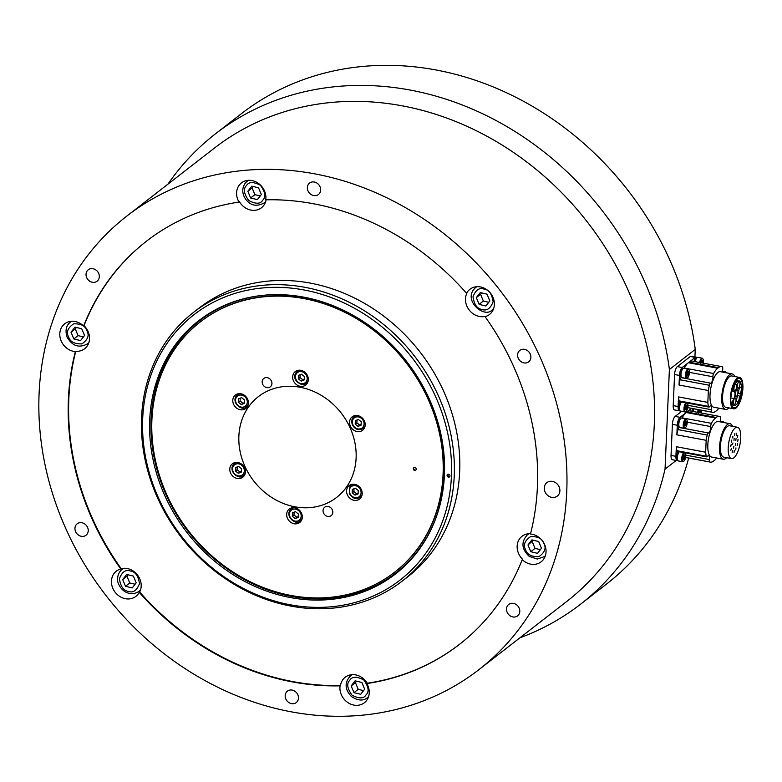<?xml version="1.0" encoding="UTF-8"?>
<svg xmlns="http://www.w3.org/2000/svg" width="782" height="782" viewBox="0 0 782 782"><rect width="100%" height="100%" fill="white"/><g stroke="black" fill="none" stroke-linecap="round" stroke-linejoin="round"><path stroke-width="1.17" d="M673.214 405.604L678.102 406.513A6.383 2.268 100.6 0 0 679.431 410.843L674.543 409.934A6.383 2.268 -79.4 0 1 673.214 405.604L674.573 374.519A6.383 2.268 -79.4 0 1 677.339 366.602L690.35 356.494A6.383 2.268 -79.4 0 1 691.259 356.201L696.146 357.12A6.383 2.268 100.6 0 0 695.237 357.413L690.35 356.494M671.034 455.417L675.922 456.326A6.383 2.268 100.6 0 0 677.251 460.657L672.373 459.738A6.383 2.268 -79.4 0 1 671.034 455.417L672.393 424.333A6.383 2.268 -79.4 0 1 675.159 416.415L681.699 411.332M167.925 184.181A297.727 258.422 52.2 0 1 215.48 133.81L241.345 113.732A297.727 258.422 52.2 0 1 518.583 98.688A297.727 258.422 52.2 0 1 695.257 349.417L669.392 369.495L665.042 469.112A297.727 258.422 52.2 0 1 580.576 604.203A297.727 258.422 52.2 0 1 519.981 637.77M676.195 460.461L665.042 469.112M695.257 349.417L694.924 356.885M679.255 451.898L678.659 451.791A4.252 1.515 100.6 0 0 676.391 455.691A4.252 1.515 100.6 0 0 677.095 460.148L677.701 460.266M675.922 456.326L676.342 446.727A22.971 8.152 100.6 0 0 676.948 450.715A2.659 0.948 100.6 0 0 677.427 451.41L706.742 456.883A2.659 0.948 100.6 0 0 707.427 456.424A4.252 1.515 100.6 0 1 708.521 455.681A4.252 1.515 100.6 0 1 709.323 459.542A2.659 0.948 100.6 0 0 709.753 461.937A22.971 8.152 100.6 0 0 710.359 462.113A22.971 8.152 100.6 0 0 713.634 461.057L714.337 460.52A22.971 8.152 -79.4 0 0 716.693 457.988M677.251 460.657A6.383 2.268 100.6 0 0 677.857 460.559M692.774 408.615A4.252 1.515 100.6 0 0 691.884 411.264M720.623 421.948A4.252 1.515 100.6 0 1 720.535 418.996A2.659 0.948 100.6 0 0 720.105 416.601A22.971 8.152 100.6 0 0 719.499 416.425L690.183 410.941A22.971 8.152 100.6 0 0 686.899 411.997L691.562 408.39M680.721 418.429L680.115 418.311A4.252 1.515 100.6 0 0 677.847 422.221A4.252 1.515 100.6 0 0 678.551 426.679L679.157 426.786M681.992 418.126A2.659 0.948 -79.4 0 1 682.119 417.852A22.971 8.152 -79.4 0 1 686.205 412.544L680.047 417.324A6.383 2.268 100.6 0 0 677.28 425.242L672.393 424.333M676.342 446.727L705.657 452.211L706.175 440.315L676.86 434.841L677.28 425.242M676.86 434.841A22.971 8.152 -79.4 0 1 677.877 429.592A2.659 0.948 -79.4 0 1 679.138 427.49A4.252 1.515 -79.4 0 0 679.548 427.334M706.175 440.315A22.971 8.152 -79.4 0 1 707.182 435.075A2.659 0.948 -79.4 0 1 708.453 432.964A4.252 1.515 -79.4 0 0 710.115 430.784A4.252 1.515 -79.4 0 0 710.76 426.581A2.659 0.948 -79.4 0 1 711.434 423.326A22.971 8.152 -79.4 0 1 715.51 418.018L716.214 417.48L686.899 411.997M723.624 422.505A22.971 8.152 100.6 0 0 723.585 422.339A2.659 0.948 100.6 0 0 723.115 421.654A2.659 0.948 100.6 0 0 722.431 422.114L720.574 421.772M719.499 416.425A22.971 8.152 100.6 0 0 716.214 417.48M705.657 452.211A22.971 8.152 100.6 0 0 706.263 456.199A2.659 0.948 100.6 0 0 706.742 456.883M726.693 457.695A18.074 6.422 -79.4 0 1 723.33 459.23L711.61 457.04A18.074 6.422 -79.4 0 1 708.619 438.086A18.074 6.422 -79.4 0 1 718.247 421.498L729.968 423.688A18.074 6.422 -79.4 0 1 732.548 426.337M730.505 445.994L731.121 444.626L730.73 446.718L730.505 445.994M731.238 440.853L731.776 440.022L731.385 442.113L731.238 440.853M732.842 436.258L732.822 438.008L732.842 436.258M734.885 433.453L734.64 435.496L734.885 433.453M736.605 433.218L736.37 435.251L736.605 433.218M737.768 435.31L737.524 437.353L737.768 435.31M738.061 439.171L737.817 441.214L738.061 439.171M737.397 443.775L737.162 445.818L737.397 443.775M735.96 447.881L735.725 449.924L735.96 447.881M734.054 452.387L734.298 450.344L734.054 452.387M732.128 452.651L732.568 450.588L732.128 452.651M730.828 450.315L731.405 448.497L730.828 450.315M732.353 444.362L732.959 442.993L732.353 444.362M734.112 438.467L734.005 440.364L734.112 438.467M736.048 438.585L735.803 440.628L736.048 438.585M735.725 443.462L735.491 445.505L735.725 443.462M733.516 448.262L733.887 446.17L733.516 448.262M728.208 447.773A15.953 5.66 -79.4 0 1 737.397 427.246A15.953 5.66 -79.4 0 1 740.036 443.961A15.953 5.66 -79.4 0 1 731.541 458.594A15.953 5.66 -79.4 0 1 728.208 447.773M731.541 458.594L723.721 457.138A15.953 5.66 -79.4 0 1 720.398 446.317A15.953 5.66 -79.4 0 1 729.577 425.779L737.397 427.246M723.33 459.23A18.074 6.422 -79.4 0 1 719.557 446.962A18.074 6.422 -79.4 0 1 729.968 423.688M698.668 413.228L699.333 410.941L700.271 410.501L700.398 412.847M700.545 412.339L699.01 412.055M698.14 412.427A4.252 1.515 -79.4 0 1 699.02 409.788M701.229 410.198A4.252 1.515 -79.4 0 1 701.102 412.984M698.297 409.651A4.79 1.701 100.6 0 0 697.466 412.3M693.898 408.83A4.79 1.701 100.6 0 0 693.067 411.479M684.924 425.946L685.315 421.821L686.254 421.381L685.863 425.506L684.924 425.946M685.863 425.506L684.827 425.31M686.528 423.218L684.993 422.935M683.986 426.385A4.252 1.515 -79.4 0 1 684.797 421.097A4.252 1.515 -79.4 0 1 686.879 419.905A4.252 1.515 -79.4 0 1 687.075 423.942A4.252 1.515 -79.4 0 1 685.433 427.637A4.252 1.515 -79.4 0 1 683.986 426.385M686.704 419.67A4.79 1.701 100.6 0 0 686.547 419.338A4.79 1.701 100.6 0 0 685.98 418.869A4.79 1.701 100.6 0 0 684.563 419.993A4.79 1.701 100.6 0 0 683.292 426.63A4.79 1.701 100.6 0 0 684.221 428.272A4.79 1.701 100.6 0 0 684.924 428.037A4.79 1.701 100.6 0 0 685.188 427.793M685.98 418.869L681.581 418.047A4.79 1.701 100.6 0 0 679.03 422.436A4.79 1.701 100.6 0 0 679.822 427.451L684.221 428.272M683.458 459.415L683.849 455.3L684.797 454.86L684.406 458.975L683.458 459.415M684.406 458.975L683.37 458.78M685.071 456.698L683.527 456.405M682.52 459.855A4.252 1.515 -79.4 0 1 683.331 454.567A4.252 1.515 -79.4 0 1 685.413 453.374A4.252 1.515 -79.4 0 1 685.609 457.411A4.252 1.515 -79.4 0 1 683.967 461.106A4.252 1.515 -79.4 0 1 682.52 459.855M683.791 452.592A4.79 1.701 100.6 0 0 683.097 453.462A4.79 1.701 100.6 0 0 681.826 460.109A4.79 1.701 100.6 0 0 682.764 461.751A4.79 1.701 100.6 0 0 683.458 461.517A4.79 1.701 100.6 0 0 683.722 461.263M685.237 453.14A4.79 1.701 100.6 0 0 685.1 452.837L685.413 453.374M679.392 451.771A4.79 1.701 100.6 0 0 677.427 456.854A4.79 1.701 100.6 0 0 678.365 460.93L682.764 461.751M237.22 466.932L237.102 469.728L239.957 472.005L241.325 471.468M235.431 471.028L238.285 473.296L241.296 472.123L241.442 468.672L238.588 466.395L235.587 467.577L235.431 471.028L237.102 469.728M239.957 472.005L238.285 473.296M240.221 398.194L240.103 400.99L242.958 403.268L244.326 402.73M238.588 398.83L238.432 402.28L241.286 404.558L244.297 403.385L244.443 399.925L241.589 397.657L238.588 398.83M240.103 400.99L238.432 402.28M242.958 403.268L241.286 404.558M300.112 374.734L299.995 377.53L302.849 379.808L304.218 379.27M301.481 374.197L298.47 375.37L298.323 378.82L301.178 381.098L304.188 379.925L304.335 376.465L301.481 374.197M299.995 377.53L298.323 378.82M302.849 379.808L301.178 381.098M357.003 420.012L356.875 422.808L359.73 425.085L361.098 424.548M361.225 421.752L358.361 419.475L355.36 420.657L355.204 424.108L358.068 426.376L361.069 425.203L361.225 421.752M356.875 422.808L355.204 424.108M359.73 425.085L358.068 426.376M354.002 488.75L353.875 491.546L356.729 493.823L358.097 493.286M358.068 493.941L358.224 490.49L355.36 488.212L352.359 489.395L352.203 492.846L355.067 495.114L358.068 493.941M353.875 491.546L352.203 492.846M356.729 493.823L355.067 495.114M294.11 512.21L293.983 515.006L296.847 517.283L298.206 516.746M295.176 518.574L298.186 517.401L298.333 513.95L295.479 511.672L292.468 512.855L292.321 516.306L295.176 518.574L296.847 517.283M293.983 515.006L292.321 516.306M415.916 470.021A1.593 1.388 52.2 0 1 413.991 467.548M349.857 486.746A7.439 6.461 52.2 0 1 351.069 485.466A8.504 7.38 52.2 0 1 351.538 484.429M361.304 497.02A8.504 7.38 52.2 0 1 360.209 497.215A7.439 6.461 52.2 0 0 362.134 494.439M354.08 416.708A8.504 7.38 52.2 0 1 354.539 415.692M364.304 428.282A8.504 7.38 52.2 0 1 363.21 428.477A7.439 6.461 52.2 0 0 365.135 425.701M297.199 371.43A8.504 7.38 52.2 0 1 297.649 370.414M307.424 383.004A8.504 7.38 52.2 0 1 306.319 383.19A7.439 6.461 52.2 0 1 301.441 384.294M247.532 406.464A8.504 7.38 52.2 0 1 246.438 406.65C242.244 412.261 229.869 401.733 237.298 394.9A8.504 7.38 52.2 0 1 237.767 393.874M245.362 472.621A7.439 6.461 52.2 0 1 243.417 475.407C239.243 480.998 226.868 470.471 234.297 463.648A8.504 7.38 52.2 0 1 234.766 462.612M244.531 475.202A8.504 7.38 52.2 0 1 243.437 475.397M302.253 517.899A7.439 6.461 52.2 0 1 300.308 520.685C296.134 526.276 283.758 515.749 291.178 508.926A8.504 7.38 52.2 0 1 291.647 507.889M301.422 520.48A8.504 7.38 52.2 0 1 300.317 520.675M262.175 381.724A5.318 4.614 -127.8 0 0 264.961 386.875A5.318 4.614 -127.8 0 0 270.318 386.836A5.318 4.614 -127.8 0 0 270.699 379.808A5.318 4.614 -127.8 0 0 263.798 378.439A5.318 4.614 -127.8 0 0 262.175 381.724M323.044 510.519A5.318 4.614 -127.8 0 0 325.83 515.67A5.318 4.614 -127.8 0 0 331.187 515.631A5.318 4.614 -127.8 0 0 331.568 508.603A5.318 4.614 -127.8 0 0 324.667 507.235A5.318 4.614 -127.8 0 0 323.044 510.519M413.277 468.672A1.593 1.388 -127.8 0 0 415.721 470.207A1.593 1.388 -127.8 0 0 413.766 467.685A1.593 1.388 -127.8 0 0 413.277 468.672M286.671 514.312A8.504 7.38 -127.8 0 0 291.139 522.552A8.504 7.38 -127.8 0 0 299.711 522.493A8.504 7.38 -127.8 0 0 300.327 511.242A8.504 7.38 -127.8 0 0 289.272 509.053A8.504 7.38 -127.8 0 0 286.671 514.312M229.791 469.034A8.504 7.38 -127.8 0 0 234.248 477.274A8.504 7.38 -127.8 0 0 242.821 477.216A8.504 7.38 -127.8 0 0 243.437 465.964A8.504 7.38 -127.8 0 0 232.391 463.775A8.504 7.38 -127.8 0 0 229.791 469.034M232.792 400.296A8.504 7.38 -127.8 0 0 237.249 408.536A8.504 7.38 -127.8 0 0 245.822 408.478A8.504 7.38 -127.8 0 0 246.438 397.227A8.504 7.38 -127.8 0 0 235.392 395.037A8.504 7.38 -127.8 0 0 232.792 400.296M292.673 376.836A8.504 7.38 -127.8 0 0 297.14 385.076A8.504 7.38 -127.8 0 0 305.713 385.018A8.504 7.38 -127.8 0 0 306.329 373.767A8.504 7.38 -127.8 0 0 295.283 371.577A8.504 7.38 -127.8 0 0 292.673 376.836M349.564 422.114A8.504 7.38 -127.8 0 0 354.031 430.354A8.504 7.38 -127.8 0 0 362.594 430.296A8.504 7.38 -127.8 0 0 363.21 419.044A8.504 7.38 -127.8 0 0 352.164 416.855A8.504 7.38 -127.8 0 0 349.564 422.114M346.563 490.852A8.504 7.38 -127.8 0 0 351.03 499.092A8.504 7.38 -127.8 0 0 359.593 499.033A8.504 7.38 -127.8 0 0 360.209 487.782A8.504 7.38 -127.8 0 0 349.163 485.593A8.504 7.38 -127.8 0 0 346.563 490.852M238.872 436.082A63.801 55.375 -127.8 0 0 272.351 497.88A63.801 55.375 -127.8 0 0 336.612 497.43A63.801 55.375 -127.8 0 0 341.235 413.082A63.801 55.375 -127.8 0 0 258.373 396.63A63.801 55.375 -127.8 0 0 238.872 436.082M151.904 419.826A158.433 137.515 -127.8 0 0 235.05 573.294A158.433 137.515 -127.8 0 0 394.636 572.189A158.433 137.515 -127.8 0 0 406.122 362.721A158.433 137.515 -127.8 0 0 200.348 321.871A158.433 137.515 -127.8 0 0 151.904 419.826M394.842 572.033A158.433 137.515 -127.8 0 0 395.047 571.867A158.433 137.515 -127.8 0 0 406.542 362.398A158.433 137.515 -127.8 0 0 200.769 321.549A158.433 137.515 -127.8 0 0 200.563 321.715M132.236 587.927L136.185 582.834L133.399 576.109L126.655 574.467L122.706 579.55L125.491 586.275L132.236 587.927M125.491 586.275L129.753 582.971L135.1 584.232M122.706 579.55L126.967 576.246L129.753 582.971M128.092 574.819L126.967 576.246M73.821 338.948L80.566 340.59L84.524 335.498L81.739 328.772L74.994 327.13L71.035 332.213L73.821 338.948L78.083 335.634L83.439 336.895M71.035 332.213L75.297 328.909L78.083 335.634M76.431 327.482L75.297 328.909M247.845 191.258L250.631 197.983L257.376 199.625L261.335 194.542L258.539 187.817L251.804 186.175L247.845 191.258L252.107 187.944L254.893 194.679L260.25 195.94M250.631 197.983L254.893 194.679M253.241 186.517L252.107 187.944M480.275 292.546L476.316 297.629L479.102 304.364L485.847 306.006L489.806 300.923L487.02 294.188L480.275 292.546M476.316 297.629L480.578 294.325L483.374 301.05L479.102 304.364M481.712 292.898L480.578 294.325M483.374 301.05L488.721 302.311M538.681 541.525L531.936 539.883L527.987 544.966L530.773 551.701L537.517 553.343L541.467 548.26L538.681 541.525M533.373 540.235L527.987 544.966M530.773 551.701L535.035 548.387L540.382 549.648M532.249 541.662L535.035 548.387M364.656 689.216L361.87 682.481L355.126 680.839L351.177 685.931L353.963 692.657L360.707 694.299L364.656 689.216M353.963 692.657L358.224 689.353L363.581 690.604M351.177 685.931L355.439 682.618L358.224 689.353M356.572 681.19L355.439 682.618M478.946 669.627L566.539 601.632A287.092 249.184 -127.8 0 0 587.37 222.049A287.092 249.184 -127.8 0 0 214.493 148.033L126.889 216.028A287.092 249.184 -127.8 0 0 39.1 393.532A287.092 249.184 -127.8 0 0 189.752 671.621A287.092 249.184 -127.8 0 0 478.946 669.627A287.092 249.184 -127.8 0 0 499.766 290.044A287.092 249.184 -127.8 0 0 126.889 216.028M448.037 474.166A1.593 1.388 -127.8 0 0 449.846 476.502M448.457 477.147A1.593 1.388 -127.8 0 0 449.621 474.811A1.593 1.388 -127.8 0 0 447.148 475.964A1.593 1.388 -127.8 0 0 448.457 477.147M544.262 487.919A8.504 7.38 -127.8 0 0 548.72 496.159A8.504 7.38 -127.8 0 0 557.292 496.101A8.504 7.38 -127.8 0 0 557.908 484.85A8.504 7.38 -127.8 0 0 546.862 482.66A8.504 7.38 -127.8 0 0 544.262 487.919M141.571 417.5A170.134 147.671 52.2 0 1 193.594 312.311A170.134 147.671 52.2 0 1 414.568 356.172A170.134 147.671 52.2 0 1 402.222 581.104A170.134 147.671 52.2 0 1 230.856 582.297A170.134 147.671 52.2 0 1 141.571 417.5M142.695 418.507A168.003 145.823 -127.8 0 0 368.312 598.093A168.003 145.823 -127.8 0 0 380.218 325.468A168.003 145.823 -127.8 0 0 142.695 418.507M73.791 351.392A15.953 13.841 -127.8 0 0 75.355 351.597L75.776 351.274A15.953 13.841 -127.8 0 0 84.642 348.723A15.953 13.841 -127.8 0 0 84.026 325.674L83.615 325.996A15.953 13.841 -127.8 0 0 64.662 323.846A15.953 13.841 -127.8 0 0 60.625 339.554A15.953 13.841 -127.8 0 0 73.791 351.392M87.476 343.836A15.953 13.841 -127.8 0 0 88.444 343.728M70.751 321.363A15.953 13.841 -127.8 0 0 70.527 321.988M466.58 293.318L467.001 292.996A15.953 13.841 -127.8 0 0 479.493 316.485A15.953 13.841 -127.8 0 0 485.475 316.319L485.055 316.642A15.953 13.841 -127.8 0 0 489.503 314.472A15.953 13.841 -127.8 0 0 490.656 293.377A15.953 13.841 -127.8 0 0 469.943 289.272A15.953 13.841 -127.8 0 0 466.58 293.318A255.196 221.501 -127.8 0 0 265.753 199.811A15.953 13.841 -127.8 0 0 258.236 183.242A15.953 13.841 -127.8 0 0 241.472 182.89A15.953 13.841 -127.8 0 0 239.028 202.088L239.448 201.766A15.953 13.841 -127.8 0 0 251.012 210.114A15.953 13.841 -127.8 0 0 261.452 207.768A15.953 13.841 -127.8 0 0 266.115 199.801M264.287 202.87A15.953 13.841 -127.8 0 0 265.254 202.763M247.562 180.398A15.953 13.841 -127.8 0 0 247.327 181.033M492.758 309.252A15.953 13.841 -127.8 0 0 493.422 309.183M476.033 286.779A15.953 13.841 -127.8 0 0 475.808 287.414M530.558 533.705A15.953 13.841 -127.8 0 0 522.024 536.276A15.953 13.841 -127.8 0 0 522.64 559.335L522.22 559.658A15.953 13.841 -127.8 0 0 530.734 564.145A15.953 13.841 -127.8 0 0 541.164 561.799A15.953 13.841 -127.8 0 0 544.927 545.308A15.953 13.841 -127.8 0 0 530.47 534.047A255.196 221.501 -127.8 0 0 485.055 316.642M544.419 556.588A15.953 13.841 -127.8 0 0 545.093 556.52M527.811 533.832A15.953 13.841 -127.8 0 0 527.469 534.751M353.923 705.1A15.953 13.841 -127.8 0 0 364.363 702.764A15.953 13.841 -127.8 0 0 366.807 683.556L367.217 683.233A15.953 13.841 -127.8 0 0 345.214 677.241A15.953 13.841 -127.8 0 0 340.493 685.521L340.082 685.843A15.953 13.841 -127.8 0 0 353.923 705.1M367.608 697.544A15.953 13.841 -127.8 0 0 368.283 697.476M351.01 674.788A15.953 13.841 -127.8 0 0 350.659 675.707M125.452 598.729A15.953 13.841 -127.8 0 0 135.882 596.383A15.953 13.841 -127.8 0 0 139.245 592.336L139.665 592.013A15.953 13.841 -127.8 0 0 137.349 574.829A15.953 13.841 -127.8 0 0 121.19 568.69L120.77 569.013A15.953 13.841 -127.8 0 0 116.332 571.183A15.953 13.841 -127.8 0 0 112.285 586.891A15.953 13.841 -127.8 0 0 125.452 598.729M139.137 591.163A15.953 13.841 -127.8 0 0 140.105 591.055M122.53 568.416A15.953 13.841 -127.8 0 0 122.188 569.325M313.709 195.559A7.234 6.276 -127.8 0 0 318.44 194.503A7.234 6.276 -127.8 0 0 318.968 184.943A7.234 6.276 -127.8 0 0 309.574 183.076A7.234 6.276 -127.8 0 0 307.746 190.192A7.234 6.276 -127.8 0 0 313.709 195.559M523.94 362.897A7.234 6.276 -127.8 0 0 528.671 361.841A7.234 6.276 -127.8 0 0 529.199 352.281A7.234 6.276 -127.8 0 0 519.805 350.414A7.234 6.276 -127.8 0 0 517.977 357.53A7.234 6.276 -127.8 0 0 523.94 362.897M512.855 616.939A7.234 6.276 -127.8 0 0 517.586 615.874A7.234 6.276 -127.8 0 0 518.104 606.314A7.234 6.276 -127.8 0 0 508.711 604.447A7.234 6.276 -127.8 0 0 506.883 611.573A7.234 6.276 -127.8 0 0 512.855 616.939M291.53 703.634A7.234 6.276 -127.8 0 0 296.261 702.578A7.234 6.276 -127.8 0 0 296.779 693.018A7.234 6.276 -127.8 0 0 287.395 691.151A7.234 6.276 -127.8 0 0 285.557 698.267A7.234 6.276 -127.8 0 0 291.53 703.634M81.299 536.296A7.234 6.276 -127.8 0 0 86.03 535.24A7.234 6.276 -127.8 0 0 86.548 525.68A7.234 6.276 -127.8 0 0 77.154 523.813A7.234 6.276 -127.8 0 0 75.326 530.929A7.234 6.276 -127.8 0 0 81.299 536.296M92.384 282.263A7.234 6.276 -127.8 0 0 97.115 281.197A7.234 6.276 -127.8 0 0 97.642 271.637A7.234 6.276 -127.8 0 0 88.249 269.78A7.234 6.276 -127.8 0 0 86.421 276.896A7.234 6.276 -127.8 0 0 92.384 282.263M239.028 202.088A255.196 221.501 -127.8 0 0 146.449 241.227A255.196 221.501 -127.8 0 0 83.615 325.996M366.807 683.556A255.196 221.501 -127.8 0 0 459.386 644.427A255.196 221.501 -127.8 0 0 522.22 559.658M139.245 592.336A255.196 221.501 -127.8 0 0 340.082 685.843M75.355 351.597A255.196 221.501 -127.8 0 0 120.77 569.013M139.665 592.013A255.196 221.501 -127.8 0 0 340.493 685.521M75.776 351.274A255.196 221.501 -127.8 0 0 121.19 568.69M367.217 683.233A255.196 221.501 -127.8 0 0 459.591 644.26M146.654 241.071A255.196 221.501 -127.8 0 0 84.026 325.674M402.222 581.104L407.647 576.901A170.134 147.671 -127.8 0 0 419.983 351.959A170.134 147.671 -127.8 0 0 199.019 308.108L193.594 312.311M149.724 419.826A160.349 139.176 -127.8 0 0 267.894 591.554A160.349 139.176 -127.8 0 0 435.437 519.316A160.349 139.176 -127.8 0 0 407.021 362.017A160.349 139.176 -127.8 0 0 261.696 295.469A160.349 139.176 -127.8 0 0 149.724 419.826M262.175 295.42A159.782 138.688 -127.8 0 0 151.082 419.279A159.782 138.688 -127.8 0 0 268.588 590.312A159.782 138.688 -127.8 0 0 435.603 518.867M688.668 458.066A297.727 258.422 52.2 0 1 606.431 584.134L580.576 604.203M215.48 133.81A297.727 258.422 52.2 0 1 492.719 118.766A297.727 258.422 52.2 0 1 669.392 369.495M733.34 402.339A3.402 1.212 100.6 0 0 734.044 404.656A3.402 1.212 100.6 0 0 735.862 401.528A3.402 1.212 100.6 0 0 735.295 397.96A3.402 1.212 100.6 0 0 733.34 402.339M735.305 394.148A3.402 1.212 100.6 0 0 736.018 396.454A3.402 1.212 100.6 0 0 737.827 393.326A3.402 1.212 100.6 0 0 737.27 389.768A3.402 1.212 100.6 0 0 735.305 394.148M733.936 388.537A3.402 1.212 100.6 0 0 734.65 390.844A3.402 1.212 100.6 0 0 736.468 387.725A3.402 1.212 100.6 0 0 735.901 384.158A3.402 1.212 100.6 0 0 733.936 388.537M737.279 385.946A3.402 1.212 100.6 0 0 737.983 388.253A3.402 1.212 100.6 0 0 739.801 385.135A3.402 1.212 100.6 0 0 739.234 381.567A3.402 1.212 100.6 0 0 737.279 385.946M738.648 391.557A3.402 1.212 100.6 0 0 739.352 393.864A3.402 1.212 100.6 0 0 741.17 390.736A3.402 1.212 100.6 0 0 740.603 387.178A3.402 1.212 100.6 0 0 738.648 391.557M736.673 399.749A3.402 1.212 100.6 0 0 737.387 402.065A3.402 1.212 100.6 0 0 739.195 398.937A3.402 1.212 100.6 0 0 738.638 395.369A3.402 1.212 100.6 0 0 736.673 399.749M733.985 398.507A4.252 1.515 100.6 0 0 734.288 391.596L732.666 390.56A12.444 4.418 100.6 0 1 738.931 380.883A12.444 4.418 100.6 0 1 740.671 382.623L741.424 385.702A12.444 4.418 100.6 0 1 739.645 398.918A12.444 4.418 100.6 0 1 734.357 405.34A12.444 4.418 100.6 0 1 732.157 402.222L733.985 398.507L730.75 397.901M730.877 401.977L732.157 402.222M731.776 390.394L732.666 390.56M730.759 397.676A14.995 5.327 100.6 0 0 733.887 407.842A14.995 5.327 100.6 0 0 741.874 394.089A14.995 5.327 100.6 0 0 739.401 378.371A14.995 5.327 100.6 0 0 730.759 397.676M742.9 388.253A15.953 5.66 -79.4 0 1 733.712 408.791A15.953 5.66 -79.4 0 1 731.072 392.065A15.953 5.66 -79.4 0 1 739.577 377.432A15.953 5.66 -79.4 0 1 742.9 388.253M733.712 408.791L725.901 407.324A15.953 5.66 -79.4 0 1 723.262 390.609A15.953 5.66 -79.4 0 1 731.757 375.966L739.577 377.432M728.863 407.881A18.074 6.422 -79.4 0 1 725.51 409.416A18.074 6.422 -79.4 0 1 721.737 397.148A18.074 6.422 -79.4 0 1 732.148 373.884A18.074 6.422 -79.4 0 1 734.728 376.523M725.51 409.416L713.78 407.227A18.074 6.422 -79.4 0 1 710.007 394.959A18.074 6.422 -79.4 0 1 720.418 371.685L732.148 373.884M718.863 408.175A22.971 8.152 -79.4 0 1 716.508 410.706L715.813 411.244A22.971 8.152 100.6 0 1 712.529 412.31A22.971 8.152 100.6 0 1 711.923 412.124A2.659 0.948 100.6 0 1 711.493 409.729A4.252 1.515 100.6 0 0 710.691 405.868A4.252 1.515 100.6 0 0 709.597 406.611A2.659 0.948 100.6 0 1 708.912 407.07L679.597 401.596A2.659 0.948 100.6 0 1 679.128 400.912A22.971 8.152 100.6 0 1 678.522 396.924L707.827 402.398A22.971 8.152 100.6 0 0 708.443 406.386A2.659 0.948 100.6 0 0 708.912 407.07M725.804 372.691A22.971 8.152 100.6 0 0 725.764 372.525A2.659 0.948 100.6 0 0 725.285 371.841A2.659 0.948 100.6 0 0 724.601 372.31L722.754 371.958M707.827 402.398L708.345 390.501A22.971 8.152 -79.4 0 1 709.362 385.262A2.659 0.948 -79.4 0 1 710.623 383.16A4.252 1.515 -79.4 0 0 712.294 380.971A4.252 1.515 -79.4 0 0 712.93 376.768A2.659 0.948 -79.4 0 1 713.614 373.513A22.971 8.152 -79.4 0 1 717.69 368.214L718.394 367.667A22.971 8.152 100.6 0 1 721.669 366.611A22.971 8.152 100.6 0 1 722.275 366.787A2.659 0.948 100.6 0 1 722.705 369.182A4.252 1.515 100.6 0 0 722.793 372.134M684.162 368.312A2.659 0.948 -79.4 0 1 684.299 368.039A22.971 8.152 -79.4 0 1 688.375 362.731L682.217 367.511A6.383 2.268 100.6 0 0 679.46 375.428L674.573 374.519M681.728 377.52A4.252 1.515 -79.4 0 1 681.308 377.677A2.659 0.948 -79.4 0 0 680.047 379.778A22.971 8.152 -79.4 0 0 679.04 385.027L679.46 375.428M708.345 390.501L679.04 385.027M721.669 366.611L692.353 361.128A22.971 8.152 100.6 0 0 689.079 362.193L695.237 357.413M679.431 410.843A6.383 2.268 100.6 0 0 680.037 410.745M694.054 361.45A4.252 1.515 100.6 0 1 696.312 357.628L696.909 357.736A6.383 2.268 100.6 0 0 696.146 357.12M678.102 406.513L678.522 396.924M682.891 368.615L682.295 368.498A4.252 1.515 100.6 0 0 680.027 372.408A4.252 1.515 100.6 0 0 680.731 376.865L681.337 376.973M681.435 402.085L680.829 401.977A4.252 1.515 100.6 0 0 678.561 405.878A4.252 1.515 100.6 0 0 679.265 410.335L679.871 410.452M687.095 376.132L687.486 372.017L688.434 371.567L688.043 375.692L687.095 376.132M688.043 375.692L687.007 375.497M688.707 373.405L687.163 373.122M686.156 376.572A4.252 1.515 -79.4 0 1 686.967 371.284A4.252 1.515 -79.4 0 1 689.05 370.091A4.252 1.515 -79.4 0 1 689.245 374.128A4.252 1.515 -79.4 0 1 687.603 377.823A4.252 1.515 -79.4 0 1 686.156 376.572M688.874 369.857A4.79 1.701 100.6 0 0 688.727 369.524A4.79 1.701 100.6 0 0 688.15 369.055A4.79 1.701 100.6 0 0 686.733 370.179A4.79 1.701 100.6 0 0 685.462 376.826A4.79 1.701 100.6 0 0 686.401 378.468A4.79 1.701 100.6 0 0 687.095 378.234A4.79 1.701 100.6 0 0 687.358 377.98M688.15 369.055L683.761 368.234A4.79 1.701 100.6 0 0 681.21 372.623A4.79 1.701 100.6 0 0 682.002 377.638L686.401 378.468M700.838 363.415L701.503 361.137L702.441 360.688L702.578 363.043M702.725 362.535L701.18 362.242M700.31 362.613A4.252 1.515 -79.4 0 1 703.067 359.212A4.252 1.515 -79.4 0 1 703.282 363.171M702.891 358.977A4.79 1.701 100.6 0 0 702.735 358.645A4.79 1.701 100.6 0 0 702.168 358.176A4.79 1.701 100.6 0 0 700.75 359.3A4.79 1.701 100.6 0 0 699.636 362.496M702.168 358.176L697.769 357.354A4.79 1.701 100.6 0 0 695.237 361.665M685.638 409.602L685.364 407.764L686.029 405.487L686.967 405.047L686.576 409.162L685.638 409.602M686.576 409.162L685.54 408.966M687.241 406.884L685.706 406.591M684.69 410.051A4.252 1.515 -79.4 0 1 685.511 404.753A4.252 1.515 -79.4 0 1 687.593 403.561A4.252 1.515 -79.4 0 1 687.789 407.598A4.252 1.515 -79.4 0 1 686.146 411.293A4.252 1.515 -79.4 0 1 684.69 410.051M685.97 402.789A4.79 1.701 100.6 0 0 685.276 403.649A4.79 1.701 100.6 0 0 684.006 410.296A4.79 1.701 100.6 0 0 684.934 411.938A4.79 1.701 100.6 0 0 685.638 411.703A4.79 1.701 100.6 0 0 685.902 411.449M687.417 403.336A4.79 1.701 100.6 0 0 687.28 403.033L687.593 403.561M681.572 401.968A4.79 1.701 100.6 0 0 679.607 407.051A4.79 1.701 100.6 0 0 680.536 411.117L684.934 411.938M731.395 394.333L731.16 396.376L731.395 394.333M675.159 416.415L680.047 417.324M715.51 418.018L686.205 412.544M709.323 459.542L685.804 455.144M709.753 461.937L685.609 457.421M711.434 423.326L682.119 417.852M710.76 426.581L687.261 422.192M708.453 432.964L679.138 427.49M707.182 435.075L677.877 429.592M706.263 456.199L676.948 450.715M243.652 467.802A6.383 5.533 -127.8 0 0 233.495 465.906A6.383 5.533 -127.8 0 0 238.178 475.827A6.383 5.533 -127.8 0 0 243.652 467.802M235.861 462.426L234.297 463.648A7.439 6.461 52.2 0 1 237.464 462.445M246.389 405.047A6.383 5.533 -127.8 0 0 241.706 395.125A6.383 5.533 -127.8 0 0 236.232 403.15A6.383 5.533 -127.8 0 0 246.389 405.047M248.363 403.883A7.439 6.461 52.2 0 1 247.63 405.379A7.439 6.461 52.2 0 1 246.418 406.66L247.992 405.447M238.862 393.678L237.298 394.9A7.439 6.461 52.2 0 1 240.465 393.708M301.07 383.62A6.383 5.533 -127.8 0 0 306.534 375.604A6.383 5.533 -127.8 0 0 296.378 373.708A6.383 5.533 -127.8 0 0 301.07 383.62M298.753 370.218L297.18 371.44A7.439 6.461 52.2 0 1 300.356 370.248M308.255 380.423A7.439 6.461 52.2 0 1 306.309 383.2L301.285 384.343C291.93 380.091 294.491 373.503 297.18 371.44M353.005 424.968A6.383 5.533 -127.8 0 0 363.161 426.864A6.383 5.533 -127.8 0 0 358.479 416.953A6.383 5.533 -127.8 0 0 353.005 424.968M352.555 424.988A7.439 6.461 52.2 0 1 354.07 416.728A7.439 6.461 52.2 0 1 357.247 415.525M350.268 487.733A6.383 5.533 -127.8 0 0 354.95 497.645A6.383 5.533 -127.8 0 0 360.424 489.63A6.383 5.533 -127.8 0 0 350.268 487.733M352.643 484.244L351.069 485.466A7.439 6.461 52.2 0 1 354.246 484.273M295.586 509.15A6.383 5.533 -127.8 0 0 290.122 517.166A6.383 5.533 -127.8 0 0 300.268 519.062A6.383 5.533 -127.8 0 0 295.586 509.15M292.751 507.704L291.178 508.926A7.439 6.461 52.2 0 1 294.355 507.733M123.507 568.309L122.08 569.413A13.822 11.994 52.2 0 1 123.888 568.279M140.574 589.775A13.822 11.994 52.2 0 1 139.03 591.251L140.457 590.146M128.444 591.368C123.624 590.791 120.614 586.578 119.392 578.739C122.06 571.857 125.755 569.276 130.447 571.016C135.257 571.603 138.277 575.806 139.499 583.646C136.821 590.527 133.136 593.108 128.444 591.368M71.426 321.294L70.419 322.076A13.822 11.994 52.2 0 1 71.592 321.285M88.913 342.438A13.822 11.994 52.2 0 1 87.369 343.914L88.786 342.809M68.572 336.827C66.079 332.242 67.76 327.912 73.625 323.816C81.093 323.621 85.551 325.977 86.988 330.894C89.48 335.468 87.799 339.799 81.934 343.894C74.466 344.09 70.009 341.734 68.572 336.827M245.372 182.968A13.822 11.994 52.2 0 1 247.229 181.121A13.822 11.994 52.2 0 1 248.402 180.319M265.714 201.482A13.822 11.994 52.2 0 1 264.179 202.958L265.597 201.854M246.379 185.686C248.705 181.698 253.407 181.571 260.484 185.314C265.284 192.001 266.046 196.937 262.791 200.114C260.474 204.102 255.773 204.229 248.686 200.485C243.896 193.799 243.124 188.863 246.379 185.686M493.706 308.391A13.822 11.994 52.2 0 1 492.65 309.33L493.657 308.548M492.65 309.33C485.231 319.789 461.272 299.868 475.7 287.493A13.822 11.994 52.2 0 1 476.873 286.701M484.068 289.105C488.877 289.682 491.898 293.895 493.119 301.725C490.441 308.616 486.756 311.187 482.054 309.447C477.245 308.87 474.224 304.667 473.002 296.828C475.681 289.936 479.366 287.365 484.068 289.105M545.377 555.719A13.822 11.994 52.2 0 1 544.311 556.667L545.318 555.885M544.311 556.667L537.332 559.052L529.238 556.393C521.565 549.199 520.939 542.004 527.361 534.829A13.822 11.994 52.2 0 1 529.17 533.705M543.94 543.646C546.423 548.221 544.741 552.561 538.886 556.647C531.418 556.852 526.96 554.487 525.514 549.58C523.021 545.005 524.712 540.665 530.567 536.579C538.036 536.374 542.493 538.73 543.94 543.646M368.566 696.684A13.822 11.994 52.2 0 1 367.501 697.622L368.508 696.85M367.501 697.622C363.249 701.161 357.853 700.78 351.323 696.479C344.676 689.245 344.422 682.344 350.551 675.785A13.822 11.994 52.2 0 1 352.359 674.661M366.123 694.778C363.806 698.776 359.104 698.903 352.017 695.159C347.228 688.473 346.455 683.536 349.71 680.36C352.037 676.362 356.739 676.235 363.816 679.988C368.605 686.674 369.378 691.601 366.123 694.778M731.62 391.098L734.288 391.596M711.493 409.729L687.974 405.33M711.923 412.124L687.789 407.618M708.443 406.386L679.128 400.912M712.93 376.768L689.441 372.379M713.614 373.513L684.299 368.039M710.623 383.16L681.308 377.677M709.362 385.262L680.047 379.778M718.394 367.667L689.079 362.193M717.69 368.214L688.375 362.731M677.339 366.602L682.217 367.511M710.359 462.113L685.599 457.49M723.115 421.654L720.476 421.166M686.879 419.905L686.547 419.338M685.433 427.637L684.924 428.037M683.967 461.106L683.458 461.517M244.991 474.185L243.417 475.407M307.883 381.987L306.309 383.2M355.644 415.506L354.07 416.728C351.724 418.448 351.186 421.234 352.467 425.095C355.351 429.68 358.928 430.814 363.2 428.487L364.764 427.265M351.069 485.466L349.808 486.805L349.349 493.598C354.901 501.135 357.687 498.261 360.199 497.225L361.763 496.003M301.881 519.463L300.308 520.685M122.08 569.413C119.079 571.877 117.583 575.141 117.623 579.227C116.909 581.964 120.78 591.427 128.883 593.255C132.666 594.125 136.048 593.45 139.03 591.251M70.419 322.076C66.118 325.498 65.004 330.483 67.056 337.042C72.208 346.045 78.982 348.332 87.369 343.914M264.179 202.958C253.867 208.266 249.057 203.046 246.027 199.752C241.97 194.044 241.706 188.482 245.255 183.086L248.236 180.339M475.7 287.493L476.707 286.711M527.361 534.829L528.788 533.725M350.551 675.785L351.978 674.68M731.434 404.793L734.357 405.34M736.009 380.335L738.931 380.883M725.285 371.841L722.646 371.352M712.529 412.31L687.769 407.676M689.05 370.091L688.727 369.524M687.603 377.823L687.095 378.234M703.067 359.212L702.735 358.645M686.146 411.293L685.638 411.703"/></g></svg>
